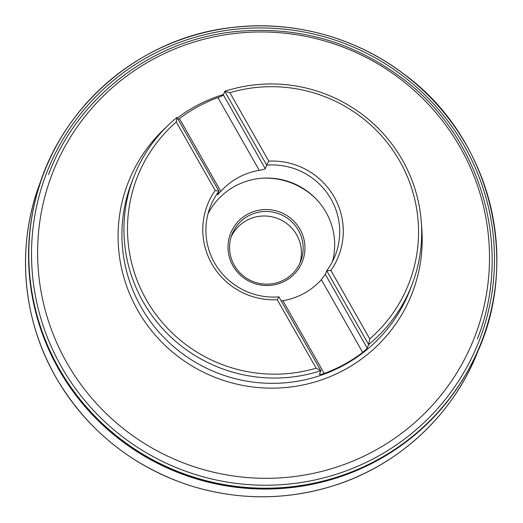 <?xml version="1.0" encoding="UTF-8"?>
<svg xmlns="http://www.w3.org/2000/svg" width="523" height="523" viewBox="0 0 523 523"><rect width="100%" height="100%" fill="white"/><g stroke="black" fill="none" stroke-linecap="round" stroke-linejoin="round"><path stroke-width="0.78" d="M281.217 300.915L282.904 300.692A67.049 65.944 21 0 0 321.357 279.674L325.313 274.372L326.698 270.757L368.637 344.572A149.179 146.728 21 0 0 412.117 284.381A149.179 146.728 21 0 0 402.449 160.13A149.179 146.728 21 0 0 224.759 91.309L229.898 92.689A145.825 143.433 21 0 1 399.749 161.156A145.825 143.433 21 0 1 369.754 338.878L368.637 344.572L367.251 348.194L362.687 352.424A149.179 146.728 -159 0 1 324.234 373.448C321.181 374.488 319.599 374.775 319.475 374.311L320.861 370.696L316.154 368.185L277.275 299.744A70.402 69.245 -159 0 1 211.854 263.88A70.402 69.245 -159 0 1 215.175 190.431L176.297 121.99A145.825 143.433 21 0 0 146.303 299.718A145.825 143.433 21 0 0 316.154 368.185M369.754 338.878L330.876 270.437A70.402 69.245 -159 0 0 334.204 196.988A70.402 69.245 -159 0 0 268.776 161.13L229.898 92.689M176.297 121.99L176.983 117.427A149.179 146.728 21 0 0 133.509 177.617A149.179 146.728 21 0 0 165.883 332.138A149.179 146.728 21 0 0 320.861 370.696L278.922 296.874A67.049 65.944 -159 0 1 214.548 262.853A67.049 65.944 -159 0 1 210.2 207.01A67.049 65.944 -159 0 1 218.921 191.248L176.983 117.427M178.199 119.564L179.467 118.616A149.179 146.728 -159 0 1 217.921 97.592C221.013 96.454 222.831 95.565 223.373 94.924L224.759 91.309L266.697 165.124L265.311 168.739C264.645 169.289 262.624 169.825 259.251 170.348A67.049 65.944 21 0 0 220.798 191.372L217.535 194.863L218.921 191.248L215.175 190.431M268.776 161.13L266.697 165.124A67.049 65.944 -159 0 1 335.42 254.989A67.049 65.944 -159 0 1 326.698 270.757L330.876 270.437M277.275 299.744L278.922 296.874M208.043 213.717A67.049 65.944 -159 0 1 291.37 182.56A67.049 65.944 -159 0 1 332.543 261.422M262.226 178.219A70.402 69.245 -159 0 1 315.951 198.812M232.977 265.847A38.552 37.918 21 0 0 299.607 267.207A38.552 37.918 21 0 0 266.848 209.54A38.552 37.918 21 0 0 232.977 265.847M299.862 263.239A36.878 36.27 21 0 0 296.678 234.814A36.878 36.27 21 0 0 263.043 216.006A36.878 36.27 21 0 0 231.146 236.906M234.324 265.331A36.878 36.27 -159 0 1 231.931 234.618A36.878 36.27 -159 0 1 279.347 213.946A36.878 36.27 -159 0 1 300.803 261.01A36.878 36.27 -159 0 1 269.188 284.081A36.878 36.27 -159 0 1 234.324 265.331M421.473 224.864A152.383 149.879 -159 0 1 315.977 381.666A152.383 149.879 -159 0 1 137.726 310.355A152.383 149.879 -159 0 1 166.314 127.089M177.304 117.989A152.383 149.879 -159 0 1 223.543 94.486M66.807 362.707A226.42 222.7 21 0 0 374.645 450.682A226.42 222.7 21 0 0 460.312 147.571A226.42 222.7 21 0 0 152.474 59.596A226.42 222.7 21 0 0 66.807 362.707M133.509 177.617L131.476 182.919A149.179 146.728 21 0 0 218.281 373.311A149.179 146.728 21 0 0 410.084 289.677L412.117 284.381M220.798 191.372L179.467 118.616M259.251 170.348L217.921 97.592M265.311 168.739L223.373 94.924M362.687 352.424L321.357 279.674M367.251 348.194L325.313 274.372M324.234 373.448L282.904 300.692M55.752 377.005A234.539 230.689 -159 0 1 40.957 180.605C16.03 243.646 21.613 317.736 55.752 377.057C86.079 428.938 129.815 464.784 186.959 484.605C236.71 500.72 286.323 500.851 335.812 484.998C401.233 463.849 455.291 412.294 478.97 348.449A234.539 230.689 -159 0 1 278.079 496.229A234.539 230.689 -159 0 1 55.752 377.005M470.249 366.388A234.409 230.551 -159 0 1 266.763 489.044A234.409 230.551 -159 0 1 58.772 369.362A234.409 230.551 -159 0 1 35.459 199.786M58.824 369.205A234.415 230.565 21 0 0 264.926 488.9A234.415 230.565 21 0 0 468.549 369.532L469.177 368.375A234.533 230.676 -159 0 1 265.468 488.207A234.533 230.676 -159 0 1 59.034 368.454A234.533 230.676 -159 0 1 34.923 201.976A234.533 230.676 -159 0 1 345.376 41.631A234.533 230.676 -159 0 1 469.177 368.375C524.079 272.398 494.497 139.589 403.56 73.802C354.94 36.839 291.514 19.854 231.074 27.621C137.072 38.068 55.248 110.778 34.923 201.976L34.623 203.257A234.415 230.565 21 0 0 58.824 369.205M61.433 366.786A231.97 228.159 -159 0 1 265.233 27.98A231.97 228.159 -159 0 1 462.358 374.978A231.97 228.159 -159 0 1 61.433 366.786M48.508 174.636C77.326 97.043 152.644 39.598 235.958 31.537C297.907 25.797 353.744 41.709 403.475 79.274C481.768 138.281 513.364 249.151 477.342 338.963M42.507 176.656L40.957 180.605M480.454 344.467L478.97 348.449"/></g></svg>
